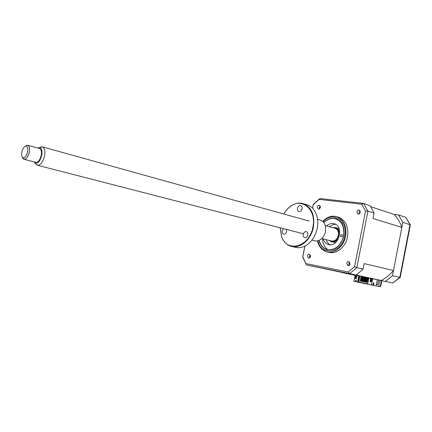 <?xml version="1.0" encoding="UTF-8"?>
<svg xmlns="http://www.w3.org/2000/svg" width="432" height="432" viewBox="0 0 432 432"><rect width="100%" height="100%" fill="white"/><g stroke="black" fill="none" stroke-linecap="round" stroke-linejoin="round"><path stroke-width="0.65" d="M348.727 264.114L348.743 264.6M377.33 279.736L376.115 285.941L380.209 286.783L381.413 280.611L392.947 282.933L400.14 277.403M378.675 286.47L379.879 280.282L381.413 280.611M355.099 275.233L343.111 272.803L355.088 275.308M377.692 284.656L376.418 284.391L377.692 284.656L378.599 280.012M385.479 281.335L392.467 275.702L399.816 277.366L392.872 282.922L379.879 280.282M392.467 275.702L402.84 222.302L410.4 224.91M402.84 222.302L398.412 214.904L405.616 217.274L410.324 224.748M398.412 214.904L394.087 214.38C397.516 217.933 400.102 222.286 401.841 227.437L393.471 270.529C389.875 274.86 385.781 278.17 381.191 280.471L368.615 277.954L367.967 282.56M350.05 264.017L349.326 262.634M381.807 280.692L380.738 286.189L380.209 286.783M405.616 217.274L410.038 224.602L399.816 277.366L400.248 277.295M319.156 240.338L319.167 240.381C320.587 245.603 323.536 248.713 328.018 249.718C335.659 250.031 340.853 245.462 343.602 236.018C344.655 226.319 341.539 220.477 334.255 218.489C330.88 218.111 327.715 219.229 324.761 221.832L323.897 222.68M341.253 236.925L341.129 236.898C340.168 235.807 340.373 234.992 341.744 234.452L341.869 234.484C342.83 235.575 342.625 236.39 341.253 236.925M326.619 225.936C328.671 224.051 330.88 223.247 333.25 223.522L334.427 223.803C344.196 226.46 338.899 246.942 329.027 244.663L328.185 244.463C325.733 243.626 324.054 241.763 323.141 238.874M330.118 244.755C328.255 243.724 326.959 242.028 326.23 239.674M329.692 226.789C331.506 225.115 333.477 224.3 335.605 224.332M318.994 240.408C320.247 245.209 322.861 248.292 326.835 249.653C335.038 250.884 340.686 246.348 343.775 236.039C344.925 227.329 342.398 221.557 336.182 218.727C331.765 217.426 327.634 218.695 323.795 222.534M317.482 240.872C318.838 246.521 321.829 250.139 326.468 251.737C334.093 254.34 343.726 246.753 345.589 236.342C346.891 226.503 344.034 219.98 337.03 216.778C331.884 215.266 327.116 216.799 322.715 221.378M327.683 252.029L328.396 252.202C336.02 254.799 345.643 247.239 347.501 236.855C348.791 227.048 345.935 220.541 338.931 217.339L337.959 217.053M317.288 206.987L318.173 209.088C319.21 209.266 319.934 208.688 320.339 207.365L319.453 205.265C318.411 205.087 317.687 205.659 317.288 206.987M319.405 208.867L319.318 207.603L320.252 206.102M356.913 211.842L357.896 214.056C359.057 214.267 359.851 213.667 360.288 212.258L359.311 210.049C358.144 209.833 357.35 210.433 356.913 211.842M359.1 213.943L358.927 212.474L360.115 210.794M346.718 263.315L347.852 265.685C348.943 265.847 349.677 265.264 350.066 263.947L348.943 261.576C347.846 261.414 347.107 261.992 346.718 263.315M349.056 265.496L348.775 263.785L349.785 262.235M307.444 255.906L308.448 258.152C309.431 258.282 310.106 257.726 310.468 256.478L309.463 254.237C308.48 254.102 307.805 254.659 307.444 255.906M309.674 257.855L309.512 256.376L310.311 254.999M361.708 276.561L361.082 276.437L360.196 280.951L360.817 281.081L361.708 276.561L362.167 276.664L361.282 281.178L360.817 281.081M364.203 277.069L363.577 276.939L362.691 281.47L363.317 281.599L364.203 277.069L364.667 277.166L363.776 281.696L363.317 281.599M366.719 277.571L366.088 277.447L365.197 281.988L365.828 282.118L366.719 277.571L367.178 277.673L366.287 282.215L365.828 282.118M359.683 276.161L358.798 280.665L358.339 280.568L359.224 276.064L361.082 276.442L359.683 276.167M359.224 276.064L358.036 281.858L357.604 282.091L358.808 275.962L306.893 265.048L306.185 264.411L302.789 256.797L304.954 246.062M371.093 278.802L370.543 281.599M371.18 281.729L371.731 278.932M381.191 280.471L351.61 274.115L355.941 274.984L356.54 274.763L362.918 269.444L363.074 269.039L356.837 267.629L349.677 273.64L306.893 265.048M355.941 274.984L349.677 273.64L348.23 272.02L306.099 263.633M401.841 227.437L373.016 218.479L374.074 212.722L370.121 205.848L363.56 203.407L367.972 211.151L356.837 267.629L354.569 266.684L348.23 272.02M374.074 213.1L367.972 211.151L365.548 211.054L354.569 266.684M320.323 206.323L319.966 206.528L319.513 208.786M320.382 206.728L320.134 207.981M376.115 285.941L373.556 285.417L374.015 283.052L373.329 282.906L372.865 285.277L371.482 284.996L372.703 278.759M368.863 277.987L367.648 284.191L371.482 284.996M370.58 278.694L371.86 278.959L371.315 281.756L370.035 281.497L370.58 278.694L371.86 278.953M370.402 281.572L370.953 278.775M367.173 277.695L367.724 277.803L366.822 282.404L366.271 282.209M365.494 277.36L365.218 277.301L364.322 281.885L364.597 281.945L365.494 277.36L366.082 277.479M365.218 277.301L364.667 277.166M364.322 281.885L363.776 281.696M362.734 276.799L361.832 281.372L361.276 281.254L362.173 276.685L363.571 276.971M368.615 277.965L367.178 277.679L368.615 277.96M363.577 276.95L362.167 276.669L363.577 276.944M359.678 276.188L361.076 276.469M367.724 277.803L368.609 277.987M366.822 282.404L367.097 282.463L367.999 277.862M361.832 281.372L362.108 281.426L363.004 276.858M359.732 276.199L358.722 282.307L357.799 282.118M367.713 283.867L358.598 281.966M355.104 275.216L353.9 281.318L357.604 282.091M357.01 275.956L356.465 278.71L355.234 278.456L355.774 275.708L357.01 275.956L356.146 275.789L355.606 278.532M356.27 281.016L355.406 280.838L356.022 280.001L356.27 281.016M355.774 275.708L356.146 275.789M358.808 275.962L359.181 276.043M367.654 284.175L358.722 282.307M374.015 283.052L373.329 282.906M372.865 285.271L373.556 285.417M310.516 255.83L310.262 257.094M310.203 255.091L309.658 257.823M394.087 214.38L370.732 206.717M363.074 269.039L364.138 263.617L393.471 270.529M302.692 257.159L302.789 256.797M312.579 208.24L313.276 204.768L319.027 199.395L361.649 204.185L363.56 203.407M320.209 198.58L319.027 199.395M361.649 204.185L365.548 211.054M339.277 229.208L337.041 227.977M332.732 227.637L335.734 227.615C338.645 228.917 339.827 231.584 339.293 235.618C337.867 240.376 335.243 242.46 331.425 241.866L329.281 240.462M329.94 240.629C333.893 242.476 336.776 240.759 338.596 235.472C339.023 230.548 337.284 227.993 333.385 227.815M327.105 249.032C324.292 246.532 322.699 243.076 322.326 238.664M331.895 241.985L335.74 242.374M27.686 151.562C28.112 148.154 27.513 146.324 25.888 146.081C23.976 146.551 22.604 148.646 21.767 152.366C21.395 154.845 21.676 156.562 22.615 157.518C24.754 158.333 26.449 156.352 27.686 151.562M25.277 146.221L27.211 145.201L27.832 145.298C29.349 146.102 29.867 148.262 29.381 151.778C28.156 156.875 26.309 159.359 23.841 159.235L22.345 157.226M24.106 159.305L35.726 162.329C38.227 162.47 40.079 160.018 41.288 154.985C41.758 151.513 41.218 149.375 39.679 148.565L39.42 148.495M34.047 161.892L35.046 163.102C37.989 163.852 40.241 161.125 41.801 154.921C42.358 150.552 41.596 148.079 39.523 147.496L37.741 148.03M39.836 147.398L42.482 146.869C44.539 147.944 45.263 150.79 44.642 155.412C43.033 162.113 40.559 165.37 37.222 165.181L35.748 163.863M334.795 228.209L335.173 228.317C337.549 229.327 338.639 231.466 338.45 234.727C337.397 239.387 335.027 241.472 331.344 240.991L321.797 238.529M307.476 236.088L307.924 234.349M307.849 235.035C307.265 237.006 306.207 237.875 304.679 237.643C303.475 237.114 302.994 235.996 303.232 234.29C303.815 232.319 304.873 231.449 306.412 231.687C307.6 232.216 308.081 233.334 307.849 235.035M280.157 227.799L281.61 236.531C286.794 253.055 309.469 247.104 312.854 227.243C316.796 210.082 302.33 197.224 290.677 206.291C287.966 208.213 285.687 210.794 283.851 214.034M283.824 214.029C285.698 210.692 288.031 208.04 290.812 206.064C295.094 203.153 299.381 202.397 303.685 203.796C311.764 207.571 314.987 215.422 313.351 227.345C311.045 239.998 299.732 249.291 290.925 246.267C286.637 244.858 283.532 241.693 281.61 236.768L280.13 227.794M292.356 246.602L294.824 247.185C299.5 248.47 304.112 247.271 308.653 243.583C312.989 239.776 315.841 234.711 317.207 228.393C318.049 224.089 317.947 220.007 316.915 216.151C315.209 210.411 312.077 206.674 307.519 204.946L306.412 204.617M311.942 240.116L314.307 240.71C316.834 241.418 319.275 240.743 321.64 238.675C323.584 236.839 324.864 234.49 325.474 231.622L325.426 226.125C324.621 223.025 322.985 221.022 320.517 220.104L319.923 219.937M286.335 229.392L286.562 231.606C286 233.518 284.996 234.365 283.554 234.155C282.415 233.653 281.966 232.567 282.199 230.904L283.565 228.674M301.774 209.574L302.022 208.742M302.006 208.818C301.406 210.811 300.343 211.685 298.814 211.437C297.707 210.919 297.265 209.855 297.497 208.24C298.102 206.242 299.165 205.367 300.699 205.627C301.801 206.145 302.238 207.203 302.006 208.818M318.011 240.748C320.749 256.495 341.917 253.514 344.79 236.201C348.413 220.536 332.516 210.578 323.114 221.751M400.232 277.241L410.335 225.045M328.871 244.636L328.185 244.463M338.931 217.339L337.03 216.778M306.185 264.411L302.627 256.975M302.686 256.883L304.857 246.11M312.503 208.165L313.205 204.682M313.189 204.649L319.243 198.947M319.923 198.547L363.193 203.359M337.468 228.096L335.734 227.615M25.888 146.081L27.211 145.201M27.832 145.298L39.679 148.565M39.523 147.496L41.958 146.745M42.482 146.869L309.247 221.103M325.28 225.563L335.173 228.317M37.589 165.278L303.367 233.782M35.046 163.102L36.736 164.938M22.615 157.518L23.29 158.911M307.519 204.946L303.685 203.796M320.517 220.104L317.542 219.262"/></g></svg>
